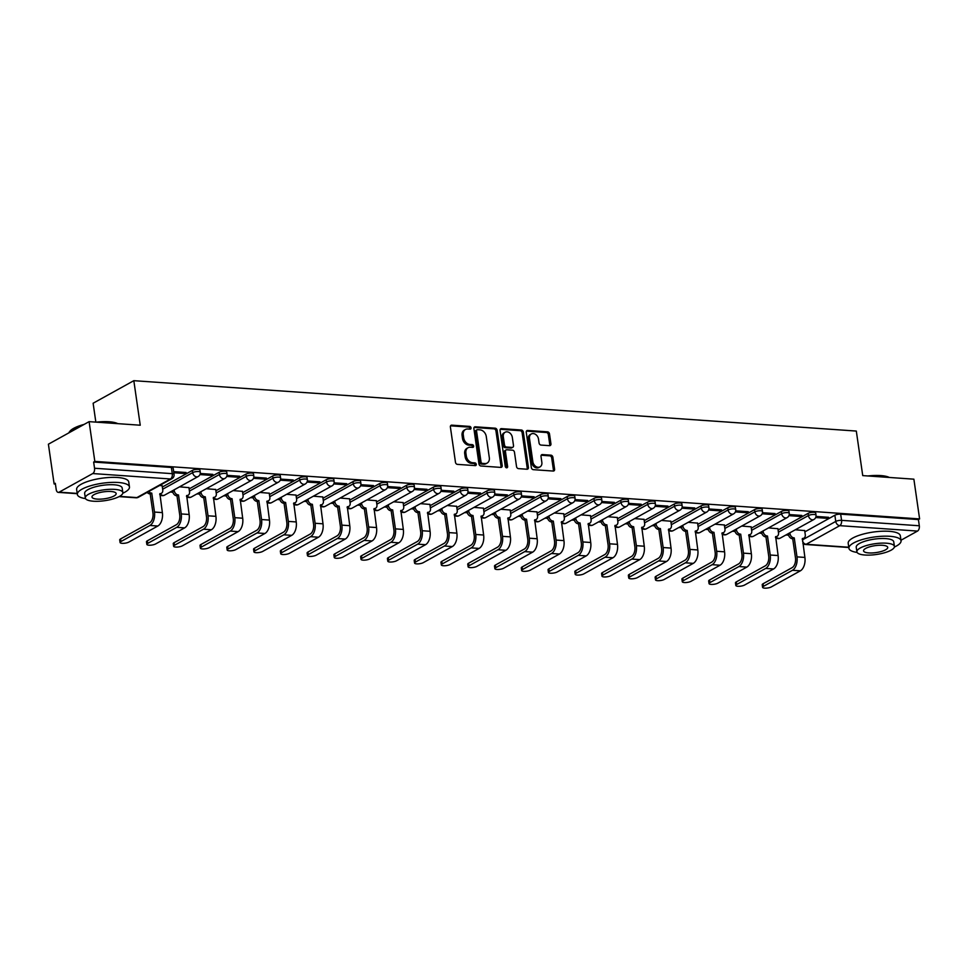<?xml version="1.0" encoding="UTF-8"?>
<svg xmlns="http://www.w3.org/2000/svg" width="968" height="968" viewBox="0 0 968 968"><rect width="100%" height="100%" fill="white"/><g stroke="black" fill="none" stroke-linecap="round" stroke-linejoin="round"><path stroke-width="1.45" d="M471.053 427.868A1.452 1.101 61 0 0 469.686 426.404L451.778 425.158A2.069 1.585 61 0 0 450.386 427.009L455.468 462.293A2.069 1.585 61 0 0 457.428 464.374L475.336 465.62A1.452 1.101 61 0 0 474.937 462.873L472.614 462.716A6.619 5.058 61 0 1 466.322 456.061L465.898 453.121A6.619 5.058 61 0 1 468.089 447.712A6.619 5.058 61 0 1 470.387 447.228L472.699 447.385A1.452 1.101 61 0 0 472.311 444.639L469.988 444.481A6.619 5.058 61 0 1 463.696 437.826L463.273 434.886A6.619 5.058 61 0 1 465.463 429.477A6.619 5.058 61 0 1 467.762 428.993L470.073 429.151A1.452 1.101 61 0 0 471.053 427.868M469.831 429.139A1.452 1.101 61 0 0 468.488 427.069L450.592 425.823A2.069 1.585 61 0 0 450.568 425.823M475.082 465.608A1.452 1.101 61 0 0 473.751 463.539L471.428 463.369L472.614 462.716M472.457 447.373A1.452 1.101 61 0 0 471.126 445.304L468.802 445.135L469.988 444.481M549.534 445.667A2.069 1.585 61 0 0 550.937 443.816L549.509 433.918A2.069 1.585 61 0 0 547.549 431.837L527.669 430.457A2.069 1.585 61 0 0 526.265 432.297L531.347 467.592A2.069 1.585 61 0 0 533.32 469.661L553.2 471.053A2.069 1.585 61 0 0 554.604 469.214L552.873 457.247A2.069 1.585 61 0 0 550.913 455.166L542.407 454.573A2.069 1.585 61 0 0 541.003 456.424L541.85 462.353A5.53 4.235 61 0 1 540.023 466.879A5.53 4.235 61 0 1 532.848 461.724L529.496 438.492A5.53 4.235 61 0 1 531.323 433.966A5.53 4.235 61 0 1 538.51 439.121L539.067 442.993A2.069 1.585 61 0 0 541.027 445.074L549.534 445.667M92.734 473.558L59.157 492.155A4.211 2.432 -86 0 1 58.286 492.373A4.211 2.432 -86 0 1 56.205 489.481L55.309 483.286L54.123 483.952L48.4 444.203L89.104 421.649L140.239 425.218L133.826 380.678L856.317 431.062L862.73 475.603L913.877 479.172L919.6 518.921L94.828 461.397L93.642 462.051L94.537 468.246L172.28 473.667A4.211 1.21 -8.2 0 1 174.071 474.38L173.175 468.185A4.211 1.21 -8.2 0 0 171.384 467.471L172.28 473.667A4.211 2.432 -86 0 1 170.477 478.978L92.734 473.558A4.211 2.432 -86 0 0 94.537 468.246M89.104 421.649L94.828 461.397M497.129 430.264A2.069 1.585 61 0 0 495.156 428.183L475.276 426.803A2.069 1.585 61 0 0 473.884 428.642L478.966 463.938A2.069 1.585 61 0 0 480.927 466.007L500.807 467.399A2.069 1.585 61 0 0 502.211 465.56L497.129 430.264L495.943 430.917A2.069 1.585 61 0 0 493.97 428.848L474.09 427.457A2.069 1.585 61 0 0 474.066 427.457L475.276 426.803M501.472 428.63L521.353 430.01A2.069 1.585 61 0 1 523.325 432.091L528.407 467.387A2.069 1.585 61 0 1 527.003 469.226L518.497 468.633A2.069 1.585 61 0 1 516.525 466.552L514.468 452.238A2.069 1.585 61 0 0 512.495 450.168L506.857 449.769A2.069 1.585 61 0 0 505.453 451.608L507.607 466.515A1.452 1.101 61 0 1 505.248 466.346L500.069 430.47A2.069 1.585 61 0 1 501.472 428.63L500.287 429.284L520.167 430.675L521.353 430.01M804.856 531.856L834.864 515.23L835.759 521.425A4.211 1.21 -8.2 0 1 841.567 520.348L919.31 525.769A4.211 2.432 94 0 1 917.507 531.081L900.966 540.241M54.123 483.952L55.418 484.036M170.162 492.046L172.849 492.228M196.927 493.91L199.626 494.091M223.705 495.773L226.391 495.967M250.482 497.637L253.168 497.83M277.247 499.512L279.933 499.694M304.025 501.376L306.711 501.569M330.79 503.239L333.476 503.433M357.567 505.114L360.253 505.296M384.332 506.978L387.019 507.171M411.11 508.841L413.796 509.035M437.875 510.717L440.561 510.898M464.652 512.58L467.338 512.762M491.417 514.444L494.103 514.637M518.195 516.319L520.881 516.501M544.96 518.183L547.658 518.364M571.737 520.046L574.423 520.24M598.502 521.921L601.201 522.103M625.28 523.785L627.966 523.966M652.045 525.648L654.743 525.842M678.822 527.524L681.508 527.705M705.599 529.387L708.286 529.569M732.365 531.25L735.051 531.444M759.142 533.114L761.828 533.308M785.907 534.989L788.593 535.171M95.844 422.121L93.122 403.233L133.826 380.678M919.6 518.921L918.414 519.574L919.31 525.769M162.152 485.754L159.684 485.464M173.841 472.747L184.307 473.485L184.138 472.36M184.307 473.485L186.086 472.493L173.671 471.634M188.929 487.63L179.54 486.844M199.94 474.574L211.072 475.349L210.915 474.223M211.072 475.349L212.851 474.368L200.267 473.485M215.695 489.493L206.305 488.719M226.718 476.438L237.85 477.212L237.68 476.099M237.85 477.212L239.628 476.232L227.032 475.349M242.472 491.357L233.082 490.582M253.483 478.313L264.615 479.087L264.458 477.962M264.615 479.087L266.394 478.095L253.81 477.224M269.237 493.22L259.847 492.446M280.26 480.176L291.392 480.951L291.223 479.825M291.392 480.951L293.171 479.971L280.575 479.087M296.014 495.096L286.625 494.309M307.025 482.04L318.157 482.814L318 481.701M318.157 482.814L319.936 481.834L307.352 480.951M322.78 496.959L313.39 496.185M333.803 483.915L344.935 484.69L344.777 483.564M344.935 484.69L346.713 483.697L334.117 482.826M349.557 498.822L340.167 498.048M360.568 485.779L371.7 486.553L371.543 485.428M371.7 486.553L373.491 485.561L360.895 484.69M376.322 500.698L366.933 499.911M387.345 487.642L398.477 488.416L398.32 487.303M398.477 488.416L400.256 487.436L387.66 486.553M403.099 502.561L393.71 501.787M414.11 489.505L425.242 490.292L425.085 489.167M425.242 490.292L427.033 489.3L414.437 488.429M429.865 504.425L420.475 503.65M440.888 491.381L452.02 492.155L451.862 491.03M452.02 492.155L453.798 491.163L441.202 490.292M456.642 506.3L447.252 505.514M467.653 493.244L478.797 494.019L478.628 492.906M478.797 494.019L480.576 493.039L467.98 492.155M483.407 508.164L474.03 507.389M494.43 495.108L505.562 495.894L505.405 494.769M505.562 495.894L507.341 494.902L494.745 494.019M510.184 510.027L500.795 509.253M521.207 496.983L532.339 497.758L532.17 496.632M532.339 497.758L534.118 496.765L521.522 495.894M536.962 511.903L527.572 511.116M547.973 498.847L559.105 499.621L558.947 498.508M559.105 499.621L560.883 498.641L548.299 497.758M563.727 513.766L554.337 512.992M574.75 500.71L585.882 501.497L585.713 500.371M585.882 501.497L587.661 500.504L575.065 499.621M590.504 515.629L581.115 514.855M601.515 502.586L612.647 503.36L612.49 502.235M612.647 503.36L614.426 502.368L601.842 501.497M617.269 517.505L607.88 516.718M628.293 504.449L639.425 505.223L639.255 504.098M639.425 505.223L641.203 504.243L628.607 503.36M644.047 519.368L634.657 518.594M655.058 506.312L666.19 507.087L666.032 505.974M666.19 507.087L667.968 506.107L655.384 505.223M670.812 521.232L661.422 520.457M681.835 508.188L692.967 508.962L692.798 507.837M692.967 508.962L694.746 507.97L682.15 507.099M697.589 523.107L688.2 522.321M708.6 510.051L719.732 510.826L719.575 509.7M719.732 510.826L721.511 509.846L708.927 508.962M724.354 524.971L714.965 524.196M735.377 511.915L746.51 512.689L746.34 511.576M746.51 512.689L748.288 511.709L735.692 510.826M751.132 526.834L741.742 526.06M762.143 513.79L773.275 514.565L773.117 513.439M773.275 514.565L775.053 513.572L762.469 512.701M777.897 528.697L768.507 527.923M788.92 515.654L800.052 516.428L799.883 515.303M800.052 516.428L801.831 515.448L789.235 514.565M778.09 529.992L808.099 513.367L808.413 515.557A4.211 1.21 -8.2 0 1 813.011 514.48A4.211 1.21 -8.2 0 1 816.012 515.194L815.697 513.004A4.211 1.21 171.8 0 0 812.684 512.278A4.211 1.21 171.8 0 0 808.099 513.367M751.313 528.129L781.321 511.491L781.636 513.693A4.211 1.21 -8.2 0 1 786.234 512.604A4.211 1.21 -8.2 0 1 789.247 513.33L788.92 511.128A4.211 1.21 171.8 0 0 785.919 510.414A4.211 1.21 171.8 0 0 781.321 511.491M724.548 526.253L754.556 509.628L754.871 511.83A4.211 1.21 -8.2 0 1 759.457 510.741A4.211 1.21 -8.2 0 1 762.469 511.467L762.155 509.265A4.211 1.21 171.8 0 0 759.142 508.539A4.211 1.21 171.8 0 0 754.556 509.628M697.771 524.39L727.779 507.764L728.093 509.954A4.211 1.21 -8.2 0 1 732.691 508.878A4.211 1.21 -8.2 0 1 735.704 509.591L735.377 507.401A4.211 1.21 171.8 0 0 732.377 506.675A4.211 1.21 171.8 0 0 727.779 507.764M670.993 522.526L701.014 505.889L701.328 508.091A4.211 1.21 -8.2 0 1 705.914 507.002A4.211 1.21 -8.2 0 1 708.927 507.728L708.612 505.538A4.211 1.21 171.8 0 0 705.599 504.812A4.211 1.21 171.8 0 0 701.014 505.889M644.228 520.651L674.236 504.026L674.551 506.228A4.211 1.21 -8.2 0 1 679.149 505.139A4.211 1.21 -8.2 0 1 682.162 505.865L681.835 503.662A4.211 1.21 171.8 0 0 678.834 502.949A4.211 1.21 171.8 0 0 674.236 504.026M617.451 518.788L647.471 502.162L647.786 504.352A4.211 1.21 -8.2 0 1 652.371 503.275A4.211 1.21 -8.2 0 1 655.384 503.989L655.07 501.799A4.211 1.21 171.8 0 0 652.057 501.073A4.211 1.21 171.8 0 0 647.471 502.162M590.686 516.924L620.694 500.287L621.008 502.489A4.211 1.21 -8.2 0 1 625.606 501.4A4.211 1.21 -8.2 0 1 628.607 502.126L628.293 499.936A4.211 1.21 171.8 0 0 625.292 499.21A4.211 1.21 171.8 0 0 620.694 500.287M563.908 515.049L593.928 498.423L594.243 500.625A4.211 1.21 -8.2 0 1 598.829 499.536A4.211 1.21 -8.2 0 1 601.842 500.262L601.527 498.06A4.211 1.21 171.8 0 0 598.514 497.346A4.211 1.21 171.8 0 0 593.928 498.423M537.143 513.185L567.151 496.56L567.466 498.75A4.211 1.21 -8.2 0 1 572.064 497.673A4.211 1.21 -8.2 0 1 575.065 498.399L574.75 496.197A4.211 1.21 171.8 0 0 571.749 495.471A4.211 1.21 171.8 0 0 567.151 496.56M510.366 511.322L540.374 494.684L540.701 496.886A4.211 1.21 -8.2 0 1 545.286 495.798A4.211 1.21 -8.2 0 1 548.299 496.524L547.985 494.333A4.211 1.21 171.8 0 0 544.972 493.607A4.211 1.21 171.8 0 0 540.374 494.684M483.601 509.458L513.609 492.821L513.923 495.023A4.211 1.21 -8.2 0 1 518.521 493.934A4.211 1.21 -8.2 0 1 521.522 494.66L521.207 492.458A4.211 1.21 171.8 0 0 518.207 491.744A4.211 1.21 171.8 0 0 513.609 492.821M456.823 507.583L486.831 490.957L487.158 493.148A4.211 1.21 -8.2 0 1 491.744 492.071A4.211 1.21 -8.2 0 1 494.757 492.797L494.442 490.594A4.211 1.21 171.8 0 0 491.429 489.869A4.211 1.21 171.8 0 0 486.831 490.957M430.058 505.719L460.066 489.094L460.381 491.284A4.211 1.21 -8.2 0 1 464.979 490.207A4.211 1.21 -8.2 0 1 467.98 490.921L467.665 488.731A4.211 1.21 171.8 0 0 464.652 488.005A4.211 1.21 171.8 0 0 460.066 489.094M403.281 503.856L433.289 487.219L433.616 489.421A4.211 1.21 -8.2 0 1 438.201 488.332A4.211 1.21 -8.2 0 1 441.214 489.058L440.9 486.856A4.211 1.21 171.8 0 0 437.887 486.142A4.211 1.21 171.8 0 0 433.289 487.219M376.516 501.981L406.524 485.355L406.838 487.545A4.211 1.21 -8.2 0 1 411.436 486.468A4.211 1.21 -8.2 0 1 414.437 487.194L414.123 484.992A4.211 1.21 171.8 0 0 411.11 484.266A4.211 1.21 171.8 0 0 406.524 485.355M349.738 500.117L379.746 483.492L380.061 485.682A4.211 1.21 -8.2 0 1 384.659 484.605A4.211 1.21 -8.2 0 1 387.672 485.319L387.357 483.129A4.211 1.21 171.8 0 0 384.344 482.403A4.211 1.21 171.8 0 0 379.746 483.492M322.973 498.254L352.981 481.616L353.296 483.819A4.211 1.21 -8.2 0 1 357.894 482.729A4.211 1.21 -8.2 0 1 360.895 483.455L360.58 481.253A4.211 1.21 171.8 0 0 357.567 480.539A4.211 1.21 171.8 0 0 352.981 481.616M296.196 496.378L326.204 479.753L326.519 481.955A4.211 1.21 -8.2 0 1 331.116 480.866A4.211 1.21 -8.2 0 1 334.129 481.592L333.815 479.39A4.211 1.21 171.8 0 0 330.802 478.664A4.211 1.21 171.8 0 0 326.204 479.753M269.431 494.515L299.439 477.889L299.753 480.08A4.211 1.21 -8.2 0 1 304.339 479.003A4.211 1.21 -8.2 0 1 307.352 479.717L307.037 477.526A4.211 1.21 171.8 0 0 304.025 476.8A4.211 1.21 171.8 0 0 299.439 477.889M242.653 492.651L272.661 476.014L272.976 478.216A4.211 1.21 -8.2 0 1 277.574 477.127A4.211 1.21 -8.2 0 1 280.587 477.853L280.26 475.651A4.211 1.21 171.8 0 0 277.259 474.937A4.211 1.21 171.8 0 0 272.661 476.014M215.888 490.776L245.896 474.151L246.211 476.353A4.211 1.21 -8.2 0 1 250.797 475.264A4.211 1.21 -8.2 0 1 253.81 475.99L253.495 473.788A4.211 1.21 171.8 0 0 250.482 473.062A4.211 1.21 171.8 0 0 245.896 474.151M189.111 488.913L219.119 472.287L219.433 474.477A4.211 1.21 -8.2 0 1 224.031 473.4A4.211 1.21 -8.2 0 1 227.044 474.114L226.718 471.924A4.211 1.21 171.8 0 0 223.717 471.198A4.211 1.21 171.8 0 0 219.119 472.287M162.334 487.049L192.354 470.412L192.668 472.614A4.211 1.21 -8.2 0 1 197.254 471.525A4.211 1.21 -8.2 0 1 200.267 472.251L199.952 470.061A4.211 1.21 171.8 0 0 196.94 469.335A4.211 1.21 171.8 0 0 192.354 470.412M815.685 517.517L826.817 518.291L828.596 517.311L816.012 516.428M804.674 530.573L795.285 529.786M826.817 518.291L826.66 517.178M918.414 519.574L840.672 514.153A4.211 1.21 171.8 0 0 834.864 515.23M93.642 462.051L171.384 467.471M465.463 429.477L464.265 430.143A6.619 5.058 61 0 0 462.087 435.552L463.273 434.886M468.802 445.135A6.619 5.058 61 0 1 462.51 438.492L462.087 435.552M468.089 447.712L466.903 448.365A6.619 5.058 61 0 0 464.713 453.786L465.898 453.121M471.428 463.369A6.619 5.058 61 0 1 465.136 456.727L464.713 453.786M500.843 467.399A2.069 1.585 61 0 0 501.025 466.213L495.943 430.917M477.526 429.671A1.452 1.101 61 0 0 476.546 430.966L481.011 461.942A1.452 1.101 61 0 0 482.391 463.394L484.835 463.563A6.619 5.058 61 0 0 487.134 463.079A6.619 5.058 61 0 0 489.312 457.67L486.263 436.495A6.619 5.058 61 0 0 479.971 429.84L477.526 429.671M476.341 430.336A1.452 1.101 61 0 0 475.361 431.619L476.546 430.966M487.134 463.079L485.948 463.732A6.619 5.058 61 0 1 483.649 464.229L481.205 464.047A1.452 1.101 61 0 1 479.825 462.595L475.361 431.619M527.028 469.226A2.069 1.585 61 0 0 527.221 468.04L522.127 432.744A2.069 1.585 61 0 0 520.167 430.675M506.131 449.926L504.945 450.58A2.069 1.585 61 0 0 504.267 452.274L506.409 467.169L507.607 466.515M512.326 437.391A5.53 4.235 61 0 0 505.139 432.236A5.53 4.235 61 0 0 503.312 436.762L504.497 444.941A2.069 1.585 61 0 0 506.458 447.022L512.108 447.422A2.069 1.585 61 0 0 513.5 445.57L512.326 437.391M505.139 432.236L503.953 432.902A5.53 4.235 61 0 0 502.126 437.415L503.312 436.762M512.822 447.264L511.636 447.918A2.069 1.585 61 0 1 510.922 448.075L505.272 447.688A2.069 1.585 61 0 1 503.312 445.607L502.126 437.415M531.323 433.966L530.137 434.62A5.53 4.235 61 0 0 528.31 439.145L529.496 438.492M540.023 466.879L538.837 467.532A5.53 4.235 61 0 1 531.65 462.377L528.31 439.145M553.224 471.053A2.069 1.585 61 0 0 553.406 469.867L551.687 457.912A2.069 1.585 61 0 0 549.715 455.831L541.209 455.238A2.069 1.585 61 0 0 541.185 455.238M549.57 445.667A2.069 1.585 61 0 0 549.751 444.481L548.324 434.571A2.069 1.585 61 0 0 546.363 432.502L526.483 431.111A2.069 1.585 61 0 0 526.459 431.111L527.669 430.457M120.08 542.516L119.705 539.914A4.84 1.391 -8.2 0 1 120.552 538.946L149.568 522.877A7.901 4.562 -86 0 0 152.932 512.919L150.197 493.946L151.746 493.087L154.481 512.06A10.636 6.135 94 0 1 149.943 525.467L120.927 541.548A4.84 1.391 171.8 0 0 120.08 542.516A4.84 1.391 171.8 0 0 123.541 543.338A4.84 1.391 171.8 0 0 128.817 542.092L157.832 526.023A10.636 6.135 94 0 0 162.37 512.616L159.889 493.656A4.211 3.219 61 0 0 161.366 493.341A4.211 3.219 61 0 0 162.745 489.905L162.14 485.634M150.197 493.946L149.943 493.922A4.211 3.219 -119 0 1 147.172 492.397M148.709 491.538A4.211 3.219 61 0 0 151.48 493.075L151.746 493.087M161.366 493.341L159.817 494.2A4.211 3.219 -119 0 1 159.72 494.249M146.846 544.379L146.47 541.79A4.84 1.391 -8.2 0 1 147.317 540.822L176.333 524.741A7.901 4.562 -86 0 0 179.709 514.782L176.975 495.81L178.511 494.95L181.246 513.935A10.636 6.135 94 0 1 176.708 527.342L147.693 543.411A4.84 1.391 171.8 0 0 146.846 544.379A4.84 1.391 171.8 0 0 150.306 545.214A4.84 1.391 171.8 0 0 155.594 543.968L184.61 527.887A10.636 6.135 94 0 0 189.147 514.48L186.667 495.519A4.211 3.219 61 0 0 188.131 495.217A4.211 3.219 61 0 0 189.522 491.768L188.905 487.497M176.975 495.81L176.708 495.798A4.211 3.219 -119 0 1 172.703 491.562L174.252 490.703A4.211 3.219 61 0 0 178.257 494.938L178.511 494.95M174.131 489.844L174.252 490.703M188.131 495.217L186.594 496.064A4.211 3.219 -119 0 1 186.497 496.112M172.582 490.703L172.703 491.562M173.623 546.242L173.248 543.653A4.84 1.391 -8.2 0 1 174.095 542.685L203.111 526.604A7.901 4.562 -86 0 0 206.474 516.658L203.74 497.673L205.289 496.826L208.023 515.799A10.636 6.135 94 0 1 203.486 529.206L174.47 545.286A4.84 1.391 171.8 0 0 173.623 546.242A4.84 1.391 171.8 0 0 177.083 547.077A4.84 1.391 171.8 0 0 182.359 545.831L211.375 529.75A10.636 6.135 94 0 0 215.912 516.343L213.432 497.395A4.211 3.219 61 0 0 214.908 497.08A4.211 3.219 61 0 0 216.3 493.632L215.683 489.372M203.74 497.673L203.486 497.661A4.211 3.219 -119 0 1 199.481 493.426L201.017 492.567A4.211 3.219 61 0 0 205.034 496.802L205.289 496.826M200.896 491.708L201.017 492.567M214.908 497.08L213.359 497.939A4.211 3.219 -119 0 1 213.262 497.988M199.36 492.567L199.481 493.426M96.316 422.145A25.7 7.357 -8.2 0 1 109.106 421.758A25.7 7.357 -8.2 0 1 117.793 423.645M117.358 423.621A26.33 7.538 171.8 0 0 109.553 422.169A26.33 7.538 171.8 0 0 98.833 422.326M122.803 493.232A26.33 7.538 171.8 0 0 129.47 486.952A26.33 7.538 171.8 0 0 118.241 482.488A26.33 7.538 171.8 0 0 90.823 485.694A26.33 7.538 171.8 0 0 77.355 494.454A26.33 7.538 171.8 0 0 85.523 498.605M129.47 486.952L128.744 481.955A26.33 7.538 171.8 0 0 117.527 477.49A26.33 7.538 171.8 0 0 90.109 480.709A26.33 7.538 171.8 0 0 76.629 489.469L77.355 494.454M85.305 498L84.652 493.414A18.961 5.433 -8.2 0 1 94.344 487.098A18.961 5.433 -8.2 0 1 114.091 484.786A18.961 5.433 -8.2 0 1 122.174 488.005L122.839 492.591A18.961 5.433 171.8 0 0 114.756 489.384A18.961 5.433 171.8 0 0 95.009 491.696A18.961 5.433 171.8 0 0 85.305 498A18.961 5.433 171.8 0 0 93.388 501.218A18.961 5.433 171.8 0 0 113.135 498.907A18.961 5.433 171.8 0 0 122.839 492.591M110.957 491.49A12.221 3.497 171.8 0 0 98.228 492.978A12.221 3.497 171.8 0 0 91.984 497.044A12.221 3.497 171.8 0 0 97.187 499.113A12.221 3.497 171.8 0 0 109.916 497.625A12.221 3.497 171.8 0 0 116.16 493.559A12.221 3.497 171.8 0 0 110.957 491.49M82.619 425.242A26.33 7.538 171.8 0 0 69.527 431.74A26.33 7.538 171.8 0 0 68.825 432.877M69.527 431.74L70.047 431.111A25.7 7.357 -8.2 0 1 84.119 424.407M867.897 475.966A25.7 7.357 -8.2 0 1 880.674 475.578A25.7 7.357 -8.2 0 1 889.374 477.466M888.926 477.43A26.33 7.538 171.8 0 0 881.122 475.978A26.33 7.538 171.8 0 0 870.401 476.135M894.371 547.053A26.33 7.538 171.8 0 0 901.039 540.761A26.33 7.538 171.8 0 0 889.81 536.296A26.33 7.538 171.8 0 0 862.391 539.515A26.33 7.538 171.8 0 0 848.924 548.275A26.33 7.538 171.8 0 0 857.091 552.425M901.039 540.761L900.325 535.776A26.33 7.538 171.8 0 0 889.096 531.311A26.33 7.538 171.8 0 0 861.677 534.518A26.33 7.538 171.8 0 0 848.198 543.278L848.924 548.275M856.886 551.821L856.22 547.222A18.961 5.433 -8.2 0 1 865.924 540.918A18.961 5.433 -8.2 0 1 885.659 538.595A18.961 5.433 -8.2 0 1 893.742 541.814L894.408 546.412A18.961 5.433 171.8 0 0 886.325 543.193A18.961 5.433 171.8 0 0 866.578 545.504A18.961 5.433 171.8 0 0 856.886 551.821A18.961 5.433 171.8 0 0 864.968 555.027A18.961 5.433 171.8 0 0 884.704 552.716A18.961 5.433 171.8 0 0 894.408 546.412M882.526 545.299A12.221 3.497 171.8 0 0 869.808 546.787A12.221 3.497 171.8 0 0 863.553 550.852A12.221 3.497 171.8 0 0 868.756 552.922A12.221 3.497 171.8 0 0 881.485 551.433A12.221 3.497 171.8 0 0 887.729 547.368A12.221 3.497 171.8 0 0 882.526 545.299M200.388 548.118L200.013 545.516A4.84 1.391 -8.2 0 1 200.86 544.548L229.876 528.48A7.901 4.562 -86 0 0 233.252 518.521L230.517 499.548L232.054 498.689L234.788 517.662A10.636 6.135 94 0 1 230.251 531.069L201.235 547.15A4.84 1.391 171.8 0 0 200.388 548.118A4.84 1.391 171.8 0 0 203.849 548.941A4.84 1.391 171.8 0 0 209.136 547.694L238.152 531.626A10.636 6.135 94 0 0 242.69 518.219L240.209 499.258A4.211 3.219 61 0 0 241.673 498.944A4.211 3.219 61 0 0 243.065 495.507L242.448 491.236M230.517 499.548L230.263 499.524A4.211 3.219 -119 0 1 226.246 495.289L227.795 494.442A4.211 3.219 61 0 0 231.8 498.677L232.054 498.689M227.674 493.583L227.795 494.442M241.673 498.944L240.137 499.803A4.211 3.219 -119 0 1 240.04 499.851M226.125 494.43L226.246 495.289M227.165 549.981L226.79 547.392A4.84 1.391 -8.2 0 1 227.637 546.424L256.653 530.343A7.901 4.562 -86 0 0 260.017 520.385L257.282 501.412L258.831 500.553L261.566 519.538A10.636 6.135 94 0 1 257.028 532.944L228.012 549.013A4.84 1.391 171.8 0 0 227.165 549.981A4.84 1.391 171.8 0 0 230.626 550.816A4.84 1.391 171.8 0 0 235.902 549.57L264.917 533.489A10.636 6.135 94 0 0 269.455 520.082L266.986 501.121A4.211 3.219 61 0 0 268.451 500.819A4.211 3.219 61 0 0 269.842 497.37L269.225 493.099M257.282 501.412L257.028 501.4A4.211 3.219 -119 0 1 253.023 497.165L254.56 496.306A4.211 3.219 61 0 0 258.577 500.541L258.831 500.553M254.439 495.447L254.56 496.306M268.451 500.819L266.902 501.666A4.211 3.219 -119 0 1 266.817 501.714M252.902 496.306L253.023 497.165M253.931 551.845L253.555 549.255A4.84 1.391 -8.2 0 1 254.403 548.287L283.418 532.206A7.901 4.562 -86 0 0 286.794 522.248L284.06 503.275L285.596 502.428L288.331 521.401A10.636 6.135 94 0 1 283.793 534.808L254.778 550.889A4.84 1.391 171.8 0 0 253.931 551.845A4.84 1.391 171.8 0 0 257.391 552.68A4.84 1.391 171.8 0 0 262.679 551.433L291.695 535.352A10.636 6.135 94 0 0 296.232 521.946L293.752 502.997A4.211 3.219 61 0 0 295.216 502.682A4.211 3.219 61 0 0 296.607 499.234L295.99 494.963M284.06 503.275L283.805 503.263A4.211 3.219 -119 0 1 279.788 499.028L281.337 498.169A4.211 3.219 61 0 0 285.342 502.404L285.596 502.428M281.216 497.31L281.337 498.169M295.216 502.682L293.679 503.541A4.211 3.219 -119 0 1 293.582 503.59M279.667 498.169L279.788 499.028M280.708 553.72L280.333 551.119A4.84 1.391 -8.2 0 1 281.18 550.151L310.196 534.082A7.901 4.562 -86 0 0 313.559 524.124L310.825 505.151L312.374 504.292L315.108 523.264A10.636 6.135 94 0 1 310.571 536.671L281.555 552.752A4.84 1.391 171.8 0 0 280.708 553.72A4.84 1.391 171.8 0 0 284.168 554.543A4.84 1.391 171.8 0 0 289.444 553.297L318.46 537.228A10.636 6.135 94 0 0 322.997 523.821L320.529 504.86A4.211 3.219 61 0 0 321.993 504.546A4.211 3.219 61 0 0 323.385 501.109L322.767 496.838M310.825 505.151L310.571 505.127A4.211 3.219 -119 0 1 306.566 500.892L308.102 500.045A4.211 3.219 61 0 0 312.119 504.28L312.374 504.292M307.981 499.185L308.102 500.045M321.993 504.546L320.444 505.405A4.211 3.219 -119 0 1 320.36 505.453M306.445 500.032L306.566 500.892M307.473 555.584L307.098 552.982A4.84 1.391 -8.2 0 1 307.957 552.026L336.961 535.945A7.901 4.562 -86 0 0 340.337 525.987L337.602 507.014L339.139 506.155L341.873 525.128A10.636 6.135 94 0 1 337.336 538.535L308.32 554.616A4.84 1.391 171.8 0 0 307.473 555.584A4.84 1.391 171.8 0 0 310.934 556.418A4.84 1.391 171.8 0 0 316.221 555.172L345.237 539.091A10.636 6.135 94 0 0 349.775 525.684L347.294 506.724A4.211 3.219 61 0 0 348.758 506.421A4.211 3.219 61 0 0 350.15 502.973L349.533 498.701M337.602 507.014L337.348 506.99A4.211 3.219 -119 0 1 333.331 502.767L334.88 501.908A4.211 3.219 61 0 0 338.885 506.143L339.139 506.155M334.759 501.049L334.88 501.908M348.758 506.421L347.222 507.268A4.211 3.219 -119 0 1 347.125 507.317M333.21 501.908L333.331 502.767M334.25 557.447L333.875 554.858A4.84 1.391 -8.2 0 1 334.722 553.89L363.738 537.809A7.901 4.562 -86 0 0 367.102 527.85L364.367 508.878L365.916 508.031L368.651 527.003A10.636 6.135 94 0 1 364.113 540.41L335.097 556.491A4.84 1.391 171.8 0 0 334.25 557.447A4.84 1.391 171.8 0 0 337.711 558.282A4.84 1.391 171.8 0 0 342.987 557.036L372.002 540.955A10.636 6.135 94 0 0 376.54 527.548L374.071 508.599A4.211 3.219 61 0 0 375.536 508.285A4.211 3.219 61 0 0 376.927 504.836L376.31 500.565M364.367 508.878L364.113 508.865A4.211 3.219 -119 0 1 360.108 504.63L361.645 503.771A4.211 3.219 61 0 0 365.662 508.006L365.916 508.031M361.524 502.912L361.645 503.771M375.536 508.285L373.987 509.144A4.211 3.219 -119 0 1 373.902 509.192M359.987 503.771L360.108 504.63M361.016 559.322L360.653 556.721A4.84 1.391 -8.2 0 1 361.5 555.753L390.503 539.684A7.901 4.562 -86 0 0 393.879 529.726L391.145 510.753L392.681 509.894L395.416 528.867A10.636 6.135 94 0 1 390.878 542.274L361.875 558.354A4.84 1.391 171.8 0 0 361.016 559.322A4.84 1.391 171.8 0 0 364.476 560.145A4.84 1.391 171.8 0 0 369.764 558.899L398.78 542.83A10.636 6.135 94 0 0 403.317 529.423L400.837 510.463A4.211 3.219 61 0 0 402.301 510.148A4.211 3.219 61 0 0 403.692 506.712L403.075 502.44M391.145 510.753L390.89 510.729A4.211 3.219 -119 0 1 386.873 506.494L388.422 505.647A4.211 3.219 61 0 0 392.427 509.87L392.681 509.894M388.301 504.788L388.422 505.647M402.301 510.148L400.764 511.007A4.211 3.219 -119 0 1 400.667 511.056M386.752 505.635L386.873 506.494M387.793 561.186L387.418 558.584A4.84 1.391 -8.2 0 1 388.265 557.629L417.281 541.548A7.901 4.562 -86 0 0 420.644 531.589L417.922 512.616L419.459 511.757L422.193 530.73A10.636 6.135 94 0 1 417.656 544.137L388.64 560.218A4.84 1.391 171.8 0 0 387.793 561.186A4.84 1.391 171.8 0 0 391.254 562.021A4.84 1.391 171.8 0 0 396.529 560.774L425.545 544.694A10.636 6.135 94 0 0 430.082 531.287L427.614 512.326A4.211 3.219 61 0 0 429.078 512.024A4.211 3.219 61 0 0 430.47 508.575L429.852 504.304M417.922 512.616L417.656 512.592A4.211 3.219 -119 0 1 413.651 508.369L415.187 507.51A4.211 3.219 61 0 0 419.204 511.745L419.459 511.757M415.066 506.651L415.187 507.51M429.078 512.024L427.529 512.871A4.211 3.219 -119 0 1 427.445 512.919M413.53 507.51L413.651 508.369M414.57 563.049L414.195 560.46A4.84 1.391 -8.2 0 1 415.042 559.492L444.046 543.411A7.901 4.562 -86 0 0 447.422 533.453L444.687 514.48L446.236 513.633L448.958 532.606A10.636 6.135 94 0 1 444.421 546.012L415.417 562.081A4.84 1.391 171.8 0 0 414.57 563.049A4.84 1.391 171.8 0 0 418.019 563.884A4.84 1.391 171.8 0 0 423.306 562.638L452.322 546.557A10.636 6.135 94 0 0 456.86 533.15L454.379 514.202A4.211 3.219 61 0 0 455.843 513.887A4.211 3.219 61 0 0 457.235 510.439L456.618 506.167M444.687 514.48L444.433 514.468A4.211 3.219 -119 0 1 440.428 510.233L441.965 509.374A4.211 3.219 61 0 0 445.97 513.609L446.236 513.633M441.844 508.515L441.965 509.374M455.843 513.887L454.307 514.746A4.211 3.219 -119 0 1 454.21 514.794M440.295 509.374L440.428 510.233M441.335 564.925L440.96 562.323A4.84 1.391 -8.2 0 1 441.807 561.355L470.823 545.274A7.901 4.562 -86 0 0 474.199 535.328L471.464 516.355L473.001 515.496L475.736 534.469A10.636 6.135 94 0 1 471.198 547.876L442.182 563.957A4.84 1.391 171.8 0 0 441.335 564.925A4.84 1.391 171.8 0 0 444.796 565.748A4.84 1.391 171.8 0 0 450.084 564.501L479.087 548.433A10.636 6.135 94 0 0 483.625 535.026L481.156 516.065A4.211 3.219 61 0 0 482.621 515.75A4.211 3.219 61 0 0 484.012 512.314L483.395 508.043M471.464 516.355L471.198 516.331A4.211 3.219 -119 0 1 467.193 512.096L468.742 511.237A4.211 3.219 61 0 0 472.747 515.472L473.001 515.496M468.609 510.378L468.742 511.237M482.621 515.75L481.072 516.61A4.211 3.219 -119 0 1 480.987 516.658M467.072 511.237L467.193 512.096M468.113 566.788L467.738 564.187A4.84 1.391 -8.2 0 1 468.585 563.231L497.6 547.15A7.901 4.562 -86 0 0 500.964 537.192L498.23 518.219L499.778 517.36L502.513 536.332A10.636 6.135 94 0 1 497.963 549.739L468.96 565.82A4.84 1.391 171.8 0 0 468.113 566.788A4.84 1.391 171.8 0 0 471.573 567.623A4.84 1.391 171.8 0 0 476.849 566.377L505.865 550.296A10.636 6.135 94 0 0 510.402 536.889L507.922 517.928A4.211 3.219 61 0 0 509.386 517.626A4.211 3.219 61 0 0 510.777 514.177L510.172 509.906M498.23 518.219L497.976 518.195A4.211 3.219 -119 0 1 493.97 513.96L495.507 513.113A4.211 3.219 61 0 0 499.512 517.348L499.778 517.36M495.386 512.254L495.507 513.113M509.386 517.626L507.849 518.473A4.211 3.219 -119 0 1 507.752 518.521M493.837 513.101L493.97 513.96M494.878 568.652L494.503 566.062A4.84 1.391 -8.2 0 1 495.35 565.094L524.366 549.013A7.901 4.562 -86 0 0 527.741 539.055L525.007 520.082L526.544 519.235L529.278 538.208A10.636 6.135 94 0 1 524.741 551.615L495.725 567.684A4.84 1.391 171.8 0 0 494.878 568.652A4.84 1.391 171.8 0 0 498.339 569.486A4.84 1.391 171.8 0 0 503.626 568.24L532.63 552.159A10.636 6.135 94 0 0 537.167 538.752L534.699 519.804A4.211 3.219 61 0 0 536.163 519.489A4.211 3.219 61 0 0 537.555 516.041L536.938 511.769M525.007 520.082L524.741 520.07A4.211 3.219 -119 0 1 520.736 515.835L522.284 514.976A4.211 3.219 61 0 0 526.289 519.211L526.544 519.235M522.151 514.117L522.284 514.976M536.163 519.489L534.614 520.348A4.211 3.219 -119 0 1 534.53 520.397M520.615 514.976L520.736 515.835M521.655 570.527L521.28 567.926A4.84 1.391 -8.2 0 1 522.127 566.958L551.143 550.877A7.901 4.562 -86 0 0 554.507 540.931L551.772 521.946L553.321 521.099L556.056 540.071A10.636 6.135 94 0 1 551.506 553.478L522.502 569.559A4.84 1.391 171.8 0 0 521.655 570.527A4.84 1.391 171.8 0 0 525.116 571.35A4.84 1.391 171.8 0 0 530.391 570.104L559.407 554.035A10.636 6.135 94 0 0 563.945 540.616L561.464 521.667A4.211 3.219 61 0 0 562.928 521.353A4.211 3.219 61 0 0 564.32 517.904L563.715 513.645M551.772 521.946L551.518 521.933A4.211 3.219 -119 0 1 547.513 517.698L549.05 516.839A4.211 3.219 61 0 0 553.055 521.074L553.321 521.099M548.929 515.98L549.05 516.839M562.928 521.353L561.392 522.212A4.211 3.219 -119 0 1 561.295 522.26M547.38 516.839L547.513 517.698M548.42 572.39L548.045 569.789A4.84 1.391 -8.2 0 1 548.892 568.821L577.908 552.752A7.901 4.562 -86 0 0 581.284 542.794L578.549 523.821L580.086 522.962L582.821 541.935A10.636 6.135 94 0 1 578.283 555.342L549.267 571.423A4.84 1.391 171.8 0 0 548.42 572.39A4.84 1.391 171.8 0 0 551.881 573.225A4.84 1.391 171.8 0 0 557.169 571.979L586.172 555.898A10.636 6.135 94 0 0 590.722 542.491L588.241 523.531A4.211 3.219 61 0 0 589.706 523.228A4.211 3.219 61 0 0 591.097 519.78L590.48 515.508M578.549 523.821L578.283 523.797A4.211 3.219 -119 0 1 574.278 519.562L575.827 518.715A4.211 3.219 61 0 0 579.832 522.95L580.086 522.962M575.694 517.856L575.827 518.715M589.706 523.228L588.169 524.075A4.211 3.219 -119 0 1 588.072 524.124M574.157 518.703L574.278 519.562M575.198 574.254L574.823 571.664A4.84 1.391 -8.2 0 1 575.67 570.696L604.685 554.616A7.901 4.562 -86 0 0 608.049 544.657L605.315 525.684L606.863 524.825L609.598 543.81A10.636 6.135 94 0 1 605.061 557.217L576.045 573.286A4.84 1.391 171.8 0 0 575.198 574.254A4.84 1.391 171.8 0 0 578.658 575.089A4.84 1.391 171.8 0 0 583.934 573.842L612.95 557.762A10.636 6.135 94 0 0 617.487 544.355L615.007 525.394A4.211 3.219 61 0 0 616.483 525.092A4.211 3.219 61 0 0 617.862 521.643L617.257 517.372M605.315 525.684L605.061 525.672A4.211 3.219 -119 0 1 601.055 521.437L602.592 520.578A4.211 3.219 61 0 0 606.597 524.813L606.863 524.825M602.471 519.719L602.592 520.578M616.483 525.092L614.934 525.939A4.211 3.219 -119 0 1 614.837 525.999M600.922 520.578L601.055 521.437M601.963 576.129L601.588 573.528A4.84 1.391 -8.2 0 1 602.435 572.56L631.451 556.479A7.901 4.562 -86 0 0 634.827 546.533L632.092 527.548L633.629 526.701L636.363 545.674A10.636 6.135 94 0 1 631.826 559.081L602.81 575.161A4.84 1.391 171.8 0 0 601.963 576.129A4.84 1.391 171.8 0 0 605.423 576.952A4.84 1.391 171.8 0 0 610.711 575.706L639.715 559.625A10.636 6.135 94 0 0 644.264 546.218L641.784 527.27A4.211 3.219 61 0 0 643.248 526.955A4.211 3.219 61 0 0 644.64 523.506L644.023 519.247M632.092 527.548L631.826 527.536A4.211 3.219 -119 0 1 627.821 523.301L629.369 522.442A4.211 3.219 61 0 0 633.375 526.677L633.629 526.701M629.236 521.583L629.369 522.442M643.248 526.955L641.711 527.814A4.211 3.219 -119 0 1 641.615 527.862M627.7 522.442L627.821 523.301M628.74 577.993L628.365 575.391A4.84 1.391 -8.2 0 1 629.212 574.423L658.228 558.354A7.901 4.562 -86 0 0 661.592 548.396L658.857 529.423L660.406 528.564L663.14 547.537A10.636 6.135 94 0 1 658.603 560.944L629.587 577.025A4.84 1.391 171.8 0 0 628.74 577.993A4.84 1.391 171.8 0 0 632.201 578.816A4.84 1.391 171.8 0 0 637.476 577.569L666.492 561.5A10.636 6.135 94 0 0 671.03 548.094L668.549 529.133A4.211 3.219 61 0 0 670.025 528.818A4.211 3.219 61 0 0 671.417 525.382L670.8 521.111M658.857 529.423L658.603 529.399A4.211 3.219 -119 0 1 654.598 525.164L656.135 524.317A4.211 3.219 61 0 0 660.14 528.552L660.406 528.564M656.014 523.458L656.135 524.317M670.025 528.818L668.477 529.678A4.211 3.219 -119 0 1 668.38 529.726M654.477 524.305L654.598 525.164M655.505 579.856L655.13 577.267A4.84 1.391 -8.2 0 1 655.977 576.299L684.993 560.218A7.901 4.562 -86 0 0 688.369 550.26L685.634 531.287L687.171 530.428L689.906 549.413A10.636 6.135 94 0 1 685.368 562.819L656.352 578.888A4.84 1.391 171.8 0 0 655.505 579.856A4.84 1.391 171.8 0 0 658.966 580.691A4.84 1.391 171.8 0 0 664.254 579.445L693.269 563.364A10.636 6.135 94 0 0 697.807 549.957L695.326 530.996A4.211 3.219 61 0 0 696.791 530.694A4.211 3.219 61 0 0 698.182 527.245L697.565 522.974M685.634 531.287L685.38 531.275A4.211 3.219 -119 0 1 681.363 527.04L682.912 526.181A4.211 3.219 61 0 0 686.917 530.416L687.171 530.428M682.791 525.321L682.912 526.181M696.791 530.694L695.254 531.541A4.211 3.219 -119 0 1 695.157 531.589M681.242 526.181L681.363 527.04M682.283 581.72L681.908 579.13A4.84 1.391 -8.2 0 1 682.755 578.162L711.77 562.081A7.901 4.562 -86 0 0 715.134 552.135L712.4 533.15L713.948 532.303L716.683 551.276A10.636 6.135 94 0 1 712.145 564.683L683.13 580.764A4.84 1.391 171.8 0 0 682.283 581.72A4.84 1.391 171.8 0 0 685.743 582.554A4.84 1.391 171.8 0 0 691.019 581.308L720.035 565.227A10.636 6.135 94 0 0 724.572 551.821L722.092 532.872A4.211 3.219 61 0 0 723.568 532.557A4.211 3.219 61 0 0 724.959 529.109L724.342 524.85M712.4 533.15L712.145 533.138A4.211 3.219 -119 0 1 708.14 528.903L709.677 528.044A4.211 3.219 61 0 0 713.694 532.279L713.948 532.303M709.556 527.185L709.677 528.044M723.568 532.557L722.019 533.416A4.211 3.219 -119 0 1 721.922 533.465M708.019 528.044L708.14 528.903M709.048 583.595L708.673 580.994A4.84 1.391 -8.2 0 1 709.52 580.026L738.536 563.957A7.901 4.562 -86 0 0 741.911 553.999L739.177 535.026L740.714 534.167L743.448 553.139A10.636 6.135 94 0 1 738.911 566.546L709.895 582.627A4.84 1.391 171.8 0 0 709.048 583.595A4.84 1.391 171.8 0 0 712.509 584.418A4.84 1.391 171.8 0 0 717.796 583.172L746.812 567.103A10.636 6.135 94 0 0 751.35 553.696L748.869 534.735A4.211 3.219 61 0 0 750.333 534.421A4.211 3.219 61 0 0 751.725 530.984L751.107 526.713M739.177 535.026L738.923 535.001A4.211 3.219 -119 0 1 734.906 530.766L736.454 529.919A4.211 3.219 61 0 0 740.46 534.154L740.714 534.167M736.333 529.06L736.454 529.919M750.333 534.421L748.796 535.28A4.211 3.219 -119 0 1 748.7 535.328M734.785 529.907L734.906 530.766M735.825 585.458L735.45 582.869A4.84 1.391 -8.2 0 1 736.297 581.901L765.313 565.82A7.901 4.562 -86 0 0 768.677 555.862L765.942 536.889L767.491 536.03L770.225 555.015A10.636 6.135 94 0 1 765.688 568.422L736.672 584.49A4.84 1.391 171.8 0 0 735.825 585.458A4.84 1.391 171.8 0 0 739.286 586.293A4.84 1.391 171.8 0 0 744.561 585.047L773.577 568.966A10.636 6.135 94 0 0 778.115 555.559L775.646 536.599A4.211 3.219 61 0 0 777.11 536.296A4.211 3.219 61 0 0 778.502 532.848L777.885 528.576M765.942 536.889L765.688 536.877A4.211 3.219 -119 0 1 761.683 532.642L763.22 531.783A4.211 3.219 61 0 0 767.237 536.018L767.491 536.03M763.099 530.924L763.22 531.783M777.11 536.296L775.562 537.143A4.211 3.219 -119 0 1 775.477 537.192M761.562 531.783L761.683 532.642M762.59 587.322L762.215 584.732A4.84 1.391 -8.2 0 1 763.074 583.764L792.078 567.684A7.901 4.562 -86 0 0 795.454 557.725L792.719 538.752L794.256 537.905L796.991 556.878A10.636 6.135 94 0 1 792.453 570.285L763.437 586.366A4.84 1.391 171.8 0 0 762.59 587.322A4.84 1.391 171.8 0 0 766.051 588.157A4.84 1.391 171.8 0 0 771.339 586.91L800.355 570.83A10.636 6.135 94 0 0 804.892 557.423L802.411 538.474A4.211 3.219 61 0 0 803.876 538.16A4.211 3.219 61 0 0 805.267 534.711L804.65 530.44M792.719 538.752L792.465 538.74A4.211 3.219 -119 0 1 788.448 534.505L789.997 533.646A4.211 3.219 61 0 0 794.002 537.881L794.256 537.905M789.876 532.787L789.997 533.646M803.876 538.16L802.339 539.019A4.211 3.219 -119 0 1 802.242 539.067M788.327 533.646L788.448 534.505M468.488 427.069L469.686 426.404M473.751 463.539L474.937 462.873M471.126 445.304L472.311 444.639M802.363 539.926L835.759 521.425A4.211 3.219 -119 0 0 839.764 525.66L806.187 544.27L848.767 547.235M917.507 531.081L839.764 525.66A4.211 2.432 -86 0 0 841.567 520.348L840.672 514.153M119.524 496.366L136.899 497.588L170.477 478.978A4.211 3.219 61 0 0 171.941 478.664A4.211 4.211 0 0 0 174.071 474.38M59.157 492.155L77.198 493.426M778.405 532.194L808.413 515.557A4.211 3.219 -119 0 0 812.418 519.792A4.211 3.219 -119 0 0 813.882 519.489A4.211 4.211 0 0 0 816.012 515.194M751.628 530.319L781.636 513.693A4.211 3.219 -119 0 0 785.653 517.928A4.211 3.219 -119 0 0 787.117 517.614A4.211 4.211 0 0 0 789.247 513.33M724.863 528.455L754.871 511.83A4.211 3.219 -119 0 0 758.876 516.065A4.211 3.219 -119 0 0 760.34 515.75A4.211 4.211 0 0 0 762.469 511.467M698.085 526.592L728.093 509.954A4.211 3.219 -119 0 0 732.11 514.189A4.211 3.219 -119 0 0 733.575 513.887A4.211 4.211 0 0 0 735.704 509.591M671.32 524.716L701.328 508.091A4.211 3.219 -119 0 0 705.333 512.326A4.211 3.219 -119 0 0 706.797 512.011A4.211 4.211 0 0 0 708.927 507.728M644.543 522.853L674.551 506.228A4.211 3.219 -119 0 0 678.568 510.463A4.211 3.219 -119 0 0 680.032 510.148A4.211 4.211 0 0 0 682.162 505.865M617.778 520.99L647.786 504.352A4.211 3.219 -119 0 0 651.791 508.587A4.211 3.219 -119 0 0 653.255 508.285A4.211 4.211 0 0 0 655.384 503.989M591 519.114L621.008 502.489A4.211 3.219 -119 0 0 625.013 506.724A4.211 3.219 -119 0 0 626.49 506.409A4.211 4.211 0 0 0 628.607 502.126M564.235 517.251L594.243 500.625A4.211 3.219 -119 0 0 598.248 504.86A4.211 3.219 -119 0 0 599.712 504.546A4.211 4.211 0 0 0 601.842 500.262M537.458 515.387L567.466 498.75A4.211 3.219 -119 0 0 571.471 502.985A4.211 3.219 -119 0 0 572.947 502.682A4.211 4.211 0 0 0 575.065 498.399M510.693 513.512L540.701 496.886A4.211 3.219 -119 0 0 544.706 501.121A4.211 3.219 -119 0 0 546.17 500.807A4.211 4.211 0 0 0 548.299 496.524M483.915 511.649L513.923 495.023A4.211 3.219 -119 0 0 517.928 499.258A4.211 3.219 -119 0 0 519.405 498.944A4.211 4.211 0 0 0 521.522 494.66M457.138 509.785L487.158 493.148A4.211 3.219 -119 0 0 491.163 497.383A4.211 3.219 -119 0 0 492.627 497.08A4.211 4.211 0 0 0 494.757 492.797M430.373 507.91L460.381 491.284A4.211 3.219 -119 0 0 464.386 495.519A4.211 3.219 -119 0 0 465.85 495.205A4.211 4.211 0 0 0 467.98 490.921M403.596 506.046L433.616 489.421A4.211 3.219 -119 0 0 437.621 493.656A4.211 3.219 -119 0 0 439.085 493.341A4.211 4.211 0 0 0 441.214 489.058M376.83 504.183L406.838 487.545A4.211 3.219 -119 0 0 410.843 491.78A4.211 3.219 -119 0 0 412.308 491.478A4.211 4.211 0 0 0 414.437 487.194M350.053 502.307L380.061 485.682A4.211 3.219 -119 0 0 384.078 489.917A4.211 3.219 -119 0 0 385.542 489.602A4.211 4.211 0 0 0 387.672 485.319M323.288 500.444L353.296 483.819A4.211 3.219 -119 0 0 357.301 488.053A4.211 3.219 -119 0 0 358.765 487.739A4.211 4.211 0 0 0 360.895 483.455M296.51 498.58L326.519 481.955A4.211 3.219 -119 0 0 330.536 486.178A4.211 3.219 -119 0 0 332 485.875A4.211 4.211 0 0 0 334.129 481.592M269.745 496.717L299.753 480.08A4.211 3.219 -119 0 0 303.758 484.315A4.211 3.219 -119 0 0 305.222 484A4.211 4.211 0 0 0 307.352 479.717M242.968 494.842L272.976 478.216A4.211 3.219 -119 0 0 276.993 482.451A4.211 3.219 -119 0 0 278.457 482.137A4.211 4.211 0 0 0 280.587 477.853M216.203 492.978L246.211 476.353A4.211 3.219 -119 0 0 250.216 480.576A4.211 3.219 -119 0 0 251.68 480.273A4.211 4.211 0 0 0 253.81 475.99M189.425 491.115L219.433 474.477A4.211 3.219 -119 0 0 223.451 478.712A4.211 3.219 -119 0 0 224.915 478.41A4.211 4.211 0 0 0 227.044 474.114M162.66 489.239L192.668 472.614A4.211 3.219 -119 0 0 196.673 476.849A4.211 3.219 -119 0 0 198.137 476.534A4.211 4.211 0 0 0 200.267 472.251M198.137 476.534L164.56 495.144A4.211 3.219 -119 0 1 163.096 495.459A4.211 3.219 61 0 1 160.325 493.922M224.915 478.41L191.325 497.007A4.211 3.219 -119 0 1 189.861 497.322A4.211 3.219 61 0 1 187.09 495.785M251.68 480.273L218.102 498.883A4.211 3.219 -119 0 1 216.638 499.185A4.211 3.219 61 0 1 213.868 497.661M278.457 482.137L244.868 500.746A4.211 3.219 -119 0 1 243.404 501.061A4.211 3.219 61 0 1 240.633 499.524M305.222 484L271.645 502.61A4.211 3.219 -119 0 1 270.181 502.924A4.211 3.219 61 0 1 267.41 501.388M332 485.875L298.41 504.485A4.211 3.219 -119 0 1 296.946 504.788A4.211 3.219 61 0 1 294.175 503.263M358.765 487.739L325.188 506.349A4.211 3.219 -119 0 1 323.723 506.663A4.211 3.219 61 0 1 320.952 505.127M385.542 489.602L351.965 508.212A4.211 3.219 -119 0 1 350.489 508.527A4.211 3.219 61 0 1 347.718 506.99M412.308 491.478L378.73 510.088A4.211 3.219 -119 0 1 377.266 510.39A4.211 3.219 61 0 1 374.495 508.865M439.085 493.341L405.507 511.951A4.211 3.219 -119 0 1 404.031 512.266A4.211 3.219 61 0 1 401.26 510.729M465.85 495.205L432.272 513.814A4.211 3.219 -119 0 1 430.808 514.129A4.211 3.219 61 0 1 428.037 512.592M492.627 497.08L459.05 515.69A4.211 3.219 -119 0 1 457.574 515.992A4.211 3.219 61 0 1 454.815 514.468M519.405 498.944L485.815 517.553A4.211 3.219 -119 0 1 484.351 517.868A4.211 3.219 61 0 1 481.58 516.331M546.17 500.807L512.592 519.417A4.211 3.219 -119 0 1 511.128 519.731A4.211 3.219 61 0 1 508.357 518.195M572.947 502.682L539.357 521.292A4.211 3.219 -119 0 1 537.893 521.595A4.211 3.219 61 0 1 535.122 520.058M599.712 504.546L566.135 523.156A4.211 3.219 -119 0 1 564.671 523.47A4.211 3.219 61 0 1 561.9 521.933M626.49 506.409L592.9 525.019A4.211 3.219 -119 0 1 591.436 525.334A4.211 3.219 61 0 1 588.665 523.797M653.255 508.285L619.677 526.894A4.211 3.219 -119 0 1 618.213 527.197A4.211 3.219 61 0 1 615.442 525.66M680.032 510.148L646.442 528.758A4.211 3.219 -119 0 1 644.978 529.06A4.211 3.219 61 0 1 642.207 527.536M706.797 512.011L673.22 530.621A4.211 3.219 -119 0 1 671.756 530.936A4.211 3.219 61 0 1 668.985 529.399M733.575 513.887L699.985 532.485A4.211 3.219 -119 0 1 698.521 532.799A4.211 3.219 61 0 1 695.75 531.263M760.34 515.75L726.762 534.36A4.211 3.219 -119 0 1 725.298 534.663A4.211 3.219 61 0 1 722.527 533.138M787.117 517.614L753.528 536.224A4.211 3.219 -119 0 1 752.063 536.538A4.211 3.219 61 0 1 749.293 535.001M813.882 519.489L780.305 538.087A4.211 3.219 -119 0 1 778.841 538.402A4.211 3.219 61 0 1 776.07 536.865M802.883 543.471A4.211 4.211 0 0 0 805.315 544.476A4.211 2.432 94 0 0 806.187 544.27A4.211 3.219 -119 0 1 802.581 541.414M138.363 497.274A4.211 3.219 61 0 1 136.899 497.588A4.211 2.432 94 0 1 136.028 497.794A4.211 4.211 0 0 0 138.363 497.274L171.941 478.664M462.51 438.492L463.696 437.826M465.136 456.727L466.322 456.061M450.592 425.823L451.778 425.158M501.025 466.213L502.211 465.56M493.97 428.848L495.156 428.183M479.825 462.595L481.011 461.942M481.205 464.047L482.391 463.394M483.649 464.229L484.835 463.563M522.127 432.744L523.325 432.091M527.221 468.04L528.407 467.387M504.267 452.274L505.453 451.608M503.312 445.607L504.497 444.941M505.272 447.688L506.458 447.022M510.922 448.075L512.108 447.422M531.65 462.377L532.848 461.724M541.209 455.238L542.407 454.573M549.715 455.831L550.913 455.166M551.687 457.912L552.873 457.247M553.406 469.867L554.604 469.214M546.363 432.502L547.549 431.837M548.324 434.571L549.509 433.918M549.751 444.481L550.937 443.816M120.552 538.946L120.927 541.548M149.943 493.922L151.48 493.075M154.481 512.06L162.37 512.616M149.943 525.467L157.832 526.023M147.317 540.822L147.693 543.411M176.708 495.798L178.257 494.938M181.246 513.935L189.147 514.48M176.708 527.342L184.61 527.887M174.095 542.685L174.47 545.286M203.486 497.661L205.034 496.802M208.023 515.799L215.912 516.343M203.486 529.206L211.375 529.75M200.86 544.548L201.235 547.15M230.263 499.524L231.8 498.677M234.788 517.662L242.69 518.219M230.251 531.069L238.152 531.626M227.637 546.424L228.012 549.013M257.028 501.4L258.577 500.541M261.566 519.538L269.455 520.082M257.028 532.944L264.917 533.489M254.403 548.287L254.778 550.889M283.805 503.263L285.342 502.404M288.331 521.401L296.232 521.946M283.793 534.808L291.695 535.352M281.18 550.151L281.555 552.752M310.571 505.127L312.119 504.28M315.108 523.264L322.997 523.821M310.571 536.671L318.46 537.228M307.957 552.026L308.32 554.616M337.348 506.99L338.885 506.143M341.873 525.128L349.775 525.684M337.336 538.535L345.237 539.091M334.722 553.89L335.097 556.491M364.113 508.865L365.662 508.006M368.651 527.003L376.54 527.548M364.113 540.41L372.002 540.955M361.5 555.753L361.875 558.354M390.89 510.729L392.427 509.87M395.416 528.867L403.317 529.423M390.878 542.274L398.78 542.83M388.265 557.629L388.64 560.218M417.656 512.592L419.204 511.745M422.193 530.73L430.082 531.287M417.656 544.137L425.545 544.694M415.042 559.492L415.417 562.081M444.433 514.468L445.97 513.609M448.958 532.606L456.86 533.15M444.421 546.012L452.322 546.557M441.807 561.355L442.182 563.957M471.198 516.331L472.747 515.472M475.736 534.469L483.625 535.026M471.198 547.876L479.087 548.433M468.585 563.231L468.96 565.82M497.976 518.195L499.512 517.348M502.513 536.332L510.402 536.889M497.963 549.739L505.865 550.296M495.35 565.094L495.725 567.684M524.741 520.07L526.289 519.211M529.278 538.208L537.167 538.752M524.741 551.615L532.63 552.159M522.127 566.958L522.502 569.559M551.518 521.933L553.055 521.074M556.056 540.071L563.945 540.616M551.506 553.478L559.407 554.035M548.892 568.821L549.267 571.423M578.283 523.797L579.832 522.95M582.821 541.935L590.722 542.491M578.283 555.342L586.172 555.898M575.67 570.696L576.045 573.286M605.061 525.672L606.597 524.813M609.598 543.81L617.487 544.355M605.061 557.217L612.95 557.762M602.435 572.56L602.81 575.161M631.826 527.536L633.375 526.677M636.363 545.674L644.264 546.218M631.826 559.081L639.715 559.625M629.212 574.423L629.587 577.025M658.603 529.399L660.14 528.552M663.14 547.537L671.03 548.094M658.603 560.944L666.492 561.5M655.977 576.299L656.352 578.888M685.38 531.275L686.917 530.416M689.906 549.413L697.807 549.957M685.368 562.819L693.269 563.364M682.755 578.162L683.13 580.764M712.145 533.138L713.694 532.279M716.683 551.276L724.572 551.821M712.145 564.683L720.035 565.227M709.52 580.026L709.895 582.627M738.923 535.001L740.46 534.154M743.448 553.139L751.35 553.696M738.911 566.546L746.812 567.103M736.297 581.901L736.672 584.49M765.688 536.877L767.237 536.018M770.225 555.015L778.115 555.559M765.688 568.422L773.577 568.966M763.074 583.764L763.437 586.366M792.465 538.74L794.002 537.881M796.991 556.878L804.892 557.423M792.453 570.285L800.355 570.83M159.781 494.672A4.211 4.211 0 0 0 164.56 495.144M186.558 496.536A4.211 4.211 0 0 0 191.325 497.007M213.323 498.399A4.211 4.211 0 0 0 218.102 498.883M240.1 500.274A4.211 4.211 0 0 0 244.868 500.746M266.878 502.138A4.211 4.211 0 0 0 271.645 502.61M293.643 504.001A4.211 4.211 0 0 0 298.41 504.485M320.42 505.877A4.211 4.211 0 0 0 325.188 506.349M347.185 507.74A4.211 4.211 0 0 0 351.965 508.212M373.963 509.604A4.211 4.211 0 0 0 378.73 510.088M400.728 511.479A4.211 4.211 0 0 0 405.507 511.951M427.505 513.342A4.211 4.211 0 0 0 432.272 513.814M454.27 515.206A4.211 4.211 0 0 0 459.05 515.69M481.048 517.081A4.211 4.211 0 0 0 485.815 517.553M507.813 518.945A4.211 4.211 0 0 0 512.592 519.417M534.59 520.808A4.211 4.211 0 0 0 539.357 521.292M561.355 522.672A4.211 4.211 0 0 0 566.135 523.156M588.133 524.547A4.211 4.211 0 0 0 592.9 525.019M614.898 526.41A4.211 4.211 0 0 0 619.677 526.894M641.675 528.274A4.211 4.211 0 0 0 646.442 528.758M668.44 530.149A4.211 4.211 0 0 0 673.22 530.621M695.218 532.013A4.211 4.211 0 0 0 699.985 532.485M721.983 533.876A4.211 4.211 0 0 0 726.762 534.36M748.76 535.752A4.211 4.211 0 0 0 753.528 536.224M775.537 537.615A4.211 4.211 0 0 0 780.305 538.087M805.315 544.476L848.815 547.501M58.286 492.373L77.246 493.692M119.076 496.608L136.028 497.794M475.845 430.433L477.03 429.78"/></g></svg>
